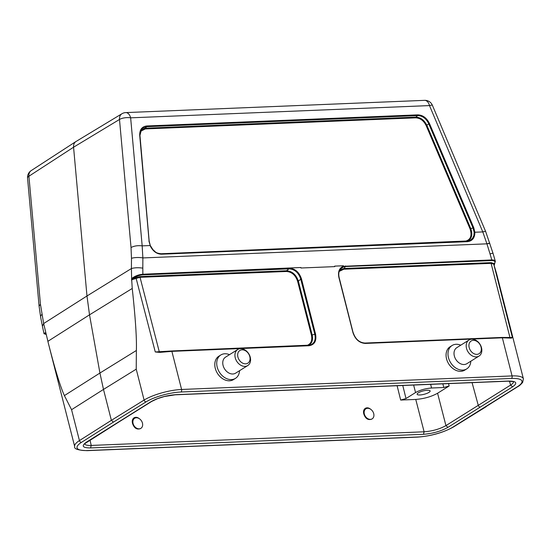 <?xml version="1.0" encoding="UTF-8"?>
<svg xmlns="http://www.w3.org/2000/svg" width="551" height="551" viewBox="0 0 551 551"><rect width="100%" height="100%" fill="white"/><g stroke="black" fill="none" stroke-linecap="round" stroke-linejoin="round"><path stroke-width="0.83" d="M139.465 418.781C137.557 417.21 135.746 416.887 134.031 417.816C132.385 419.015 131.882 420.888 132.516 423.43C134.12 428.086 136.738 429.835 140.36 428.664M370.733 409.303C368.826 407.733 367.014 407.409 365.299 408.339C363.653 409.538 363.143 411.411 363.784 413.953C365.389 418.608 368.006 420.358 371.629 419.187M397.113 385.721L400.667 400.054L415.757 399.434C424.043 398.779 431.316 396.713 437.577 393.242L449.148 385.989L448.521 383.613M42.42 326.226L43.653 323.547L48.426 343.535C55.017 369.322 60.334 386.671 64.391 395.59L71.561 409.696L79.434 440.586L111.371 420.337L103.492 389.426L71.561 409.696M84.702 443.92C85.281 445.063 87.457 445.573 91.218 445.435L424.112 431.798C432.411 431.157 439.684 429.091 445.938 425.606L510.598 385.08C512.588 383.833 513.546 382.731 513.477 381.788M235.47 378.365L233.541 379.577A13.803 10.338 -122.1 0 1 229.505 380.796A13.803 10.338 -122.1 0 1 216.157 370.913A13.803 10.338 -122.1 0 1 218.885 356.187L220.813 354.982A13.803 10.338 57.9 0 0 217.204 367.124A13.803 10.338 57.9 0 0 231.434 379.584A13.803 10.338 57.9 0 0 235.47 378.365A13.803 10.338 57.9 0 0 239.547 370.699M470.809 361.222A13.803 10.338 -122.1 0 1 466.738 368.888L464.81 370.1A13.803 10.338 -122.1 0 1 460.774 371.319A13.803 10.338 -122.1 0 1 447.426 361.435A13.803 10.338 -122.1 0 1 450.153 346.71L452.082 345.505A13.803 10.338 -122.1 0 1 460.76 345.181M508.47 337.439L512.389 337.515L511.438 338.128L502.354 337.811L365.347 343.431C359.376 343.011 355.237 339.388 352.936 332.556L338.899 277.477C337.749 271.733 339.292 267.972 343.521 266.181L343.411 265.761L343.562 266.291L491.809 259.934L493.689 260.044L495.321 261.222M334.664 266.119L343.411 265.761M300.956 268.006L334.739 266.622M288.634 268L289.103 268.137A0.592 0.358 87.7 0 1 288.965 268.854L286.548 270.768C292.188 271.195 296.128 274.646 298.36 281.113L300.777 279.199C298.621 272.669 294.689 269.219 288.965 268.854L142.709 274.859A0.592 0.358 -92.3 0 0 142.861 274.233L142.812 268.137C138.508 267.49 134.706 267.628 131.413 268.551L131.627 278.958L132.378 278.014C135.532 275.796 139.024 274.543 142.861 274.233L300.88 267.504M307.059 345.422C311.026 343.886 312.486 340.47 311.432 335.16L297.623 281.306C295.536 275.142 291.803 271.87 286.41 271.485L140.037 277.298L131.696 279.75L132.24 288.455C135.422 317.727 136.8 338.404 136.373 350.484L136.228 369.17L144.1 400.06A27.798 7.239 -14.3 0 1 181.596 389.467L171.878 351.359L159.652 352.392L155.272 351.958L165.81 351.338M180.955 392.002A25.828 6.729 165.7 0 0 146.125 401.844A1.97 1.467 -121.8 0 1 144.1 400.06L111.371 420.337L113.403 422.121L81.479 442.357A25.828 6.729 165.7 0 0 87.575 450.525L418.051 436.977A25.828 6.729 165.7 0 0 452.888 427.135L517.534 386.63A25.828 6.729 165.7 0 0 511.431 378.461L180.955 392.002A1.97 1.198 -92.3 0 0 181.596 389.467L512.065 375.927A27.798 7.239 -14.3 0 1 523.402 378.833L496.554 273.53L493.724 264.087L491.099 263.357L343.845 269.205L339.196 271.409M45.657 332.825L43.997 333.589L46.153 334.423L44.665 333.947L45.829 333.383A0.592 0.585 131.6 0 1 45.871 333.417M442.839 383.847L443.817 387.505L431.571 388.007C425.489 388.489 420.151 390.005 415.557 392.546L406.004 398.538L402.767 385.486M400.667 400.054L406.004 398.538M420.213 394.95A6.702 1.749 -14.3 0 1 417.148 394.261A6.702 1.749 -14.3 0 1 420.461 391.789A6.702 1.749 -14.3 0 1 427.404 390.253A6.702 1.749 -14.3 0 1 430.138 390.955A6.702 1.749 -14.3 0 1 426.997 393.359A6.702 1.749 -14.3 0 1 420.213 394.95M443.817 387.505L449.148 385.989M39.093 306.129L40.443 304.269L43.653 323.547L86.975 295.983L89.517 314.828L47.868 341.331M42.42 326.254L40.643 317.19A8.086 3.912 -11.1 0 1 41.883 314.483M39.093 306.156L27.55 178.118A8.086 8.086 0 0 1 31.193 170.61A8.086 6.075 57 0 0 28.907 176.23L40.443 304.269M64.391 395.59L99.931 373.034L103.492 389.426L136.228 369.17M161.03 253.763A0.592 0.358 87.7 0 1 161.464 254.204C156.539 254.018 152.744 251.139 150.086 245.546L142.179 245.87L130.642 117.831A8.086 4.925 -92.3 0 0 125.773 112.597A8.086 8.086 0 0 0 121.923 113.754L75.873 141.586C74.165 142.778 73.4 144.658 73.565 147.213L86.975 295.983L131.413 268.551L131.475 258.343A8.086 2.039 -179.7 0 1 142.874 257.93L142.179 245.87C137.915 245.347 134.196 245.891 131.028 247.509L131.475 258.343M136.373 350.484L99.931 373.034L89.517 314.828L132.24 288.455M45.974 333.603L45.554 333.396A0.592 0.517 -111.5 0 1 44.941 332.797M467.062 241.221L470.334 240.264L472.544 238.321L473.881 235.573L474.163 232.302L473.033 227.962L470.044 228.83L426.212 125.704C423.74 120.641 420.227 118.024 415.668 117.845L145.285 128.927L140.45 131.379M308.581 345.367L310.061 345.133C314.373 343.555 315.957 339.939 314.821 334.278L312.169 334.967C313.188 339.919 312.018 343.383 308.656 345.353M340.897 268.489C338.886 270.665 338.3 273.682 339.14 277.539L353.122 332.708C355.34 339.202 359.273 342.653 364.934 343.053A0.592 0.358 87.7 0 1 365.347 343.431M339.698 270.183L343.982 268.489L345.415 266.553L343.748 266.794L340.27 269.191C338.72 271.395 338.307 274.164 339.051 277.484M426.212 125.704L428.788 123.858C426.212 118.506 422.514 115.751 417.679 115.579L415.798 117.129C420.585 117.335 424.284 120.097 426.908 125.408L470.74 228.534C472.841 234.636 471.766 238.845 467.51 241.18M141.132 129.919L145.423 128.211L146.621 126.689L142.372 128.362L141.6 129.182L139.906 135.505M343.845 269.205A0.592 0.358 -92.3 0 1 343.982 268.489L491.237 262.641L494.371 263.791C495.707 261.704 494.805 260.63 491.65 260.561A0.592 0.358 -92.3 0 0 491.809 259.934L490.032 253.915L492.973 253.143L495.363 261.401M142.709 274.859C139.155 275.204 135.918 276.444 132.998 278.599L132.295 279.653M121.923 113.754A8.086 6.04 58.9 0 0 119.491 119.471A8.086 3.003 174.8 0 1 130.642 117.831L429.491 105.585L482.786 231.916L474.886 232.24C474.831 237.936 472.331 241.083 467.379 241.669L161.464 254.204M492.973 253.15L485.693 231.606A8.086 1.13 -22.9 0 0 482.786 231.916L486.926 243.831C490.307 242.867 490.7 242.833 488.103 243.728M149.107 241.235L139.713 135.436C139.561 129.733 141.91 126.578 146.759 125.972L417.816 114.863C422.865 115.063 426.756 117.962 429.491 123.562L473.736 227.666L473.033 227.962L428.788 123.858L429.491 123.562M131.586 280.328L131.627 278.958M288.194 268.881L288.683 268.151M343.521 266.181L343.748 266.794M161.147 253.756L466.952 241.228A0.592 0.358 87.7 0 1 467.379 241.669M365.051 343.053L501.94 337.439L512.389 337.515L493.724 264.087A0.592 0.544 -39.4 0 1 494.089 263.406M494.323 265.045L494.646 263.633A0.592 0.468 36.3 0 1 494.371 263.791L494.309 265.01M132.144 279.288L131.696 279.75M159.652 352.392L159.039 352.013M289.103 268.137C295.074 268.551 299.214 272.173 301.514 279.006L315.551 334.092C316.749 340.966 314.525 344.85 308.884 345.746L171.878 351.359A0.592 0.358 -92.3 0 0 171.464 350.987L155.272 351.958L135.904 277.49L140.174 276.581L286.548 270.768A0.592 0.358 -92.3 0 0 286.41 271.485M510.832 337.735A0.592 0.551 101.2 0 1 511.438 338.128M135.904 277.49L132.998 278.599L132.378 278.014M485.603 406.865L518.119 386.451C519.242 385.955 520.764 384.598 522.665 382.387L523.402 378.833M466.738 368.888A13.803 10.338 -122.1 0 1 462.702 370.107A13.803 10.338 -122.1 0 1 449.354 360.23A13.803 10.338 -122.1 0 1 452.082 345.505M481.512 347.736A9.463 7.087 -122.1 0 1 479.039 356.063A9.463 7.087 -122.1 0 1 468.006 351.807A9.463 7.087 -122.1 0 1 468.991 340.022A9.463 7.087 -122.1 0 1 481.512 347.736M468.991 340.022L456.82 347.653A9.463 7.087 57.9 0 0 455.835 359.438A9.463 7.087 57.9 0 0 466.869 363.688L479.039 356.063M481.057 347.109A7.494 5.613 57.9 0 0 470.602 341.4A7.494 5.613 57.9 0 0 473.702 353.542A7.494 5.613 57.9 0 0 481.057 347.109M367.62 408.298A5.916 4.429 -122.1 0 1 373.612 413.271A5.916 4.429 -122.1 0 1 372.173 418.843A5.916 4.429 -122.1 0 1 365.272 416.184A5.916 4.429 -122.1 0 1 365.892 408.821A5.916 4.429 -122.1 0 1 367.62 408.298M229.491 354.658A13.803 10.338 57.9 0 0 220.813 354.982M235.249 357.826A9.463 7.087 57.9 0 0 247.771 365.54A9.463 7.087 57.9 0 0 248.756 353.756A9.463 7.087 57.9 0 0 237.722 349.499A9.463 7.087 57.9 0 0 235.249 357.826M247.771 365.54L235.601 373.165A9.463 7.087 -122.1 0 1 223.079 365.458A9.463 7.087 -122.1 0 1 225.552 357.131L237.722 349.499M237.915 357.069A7.494 5.613 -122.1 0 1 245.278 350.636A7.494 5.613 -122.1 0 1 248.37 362.778A7.494 5.613 -122.1 0 1 237.915 357.069M136.352 417.775A5.916 4.429 57.9 0 0 134.623 418.299A5.916 4.429 57.9 0 0 132.991 423.134A5.916 4.429 57.9 0 0 140.904 428.32A5.916 4.429 57.9 0 0 142.075 422.011A5.916 4.429 57.9 0 0 136.352 417.775M90.027 440.07L91.218 445.435L90.571 447.935C82.492 447.908 81.1 445.986 86.383 442.164L151.05 401.638C158.068 397.746 166.237 395.432 175.542 394.688L508.435 381.051C516.514 381.078 517.906 383 512.623 386.823L447.956 427.342C440.938 431.24 432.776 433.554 423.471 434.291L90.571 447.935M423.471 434.291L424.112 431.798L415.757 399.434M48.426 343.535L74.667 446.462A27.798 7.239 -14.3 0 1 79.434 440.586A1.97 1.488 57.6 0 0 81.479 442.357M437.577 393.242L445.938 425.606L447.956 427.342M472.076 382.649L478.268 405.343A1.97 1.474 -122.1 0 0 480.293 407.086M511.431 378.461A1.97 1.198 -92.3 0 0 512.065 375.927L502.354 337.811A0.592 0.358 87.7 0 0 501.995 337.432L364.989 343.046C359.376 342.674 355.436 339.202 353.177 332.618L352.936 332.556M509.468 381.154L510.598 385.08L512.623 386.823M430.634 384.35L431.571 388.007M415.557 392.546L413.636 385.046M27.55 178.118A8.086 3.003 -5.2 0 1 28.907 176.23L73.565 147.213L119.491 119.471L131.028 247.509M465.003 241.297C470.595 239.974 472.276 235.814 470.044 228.83M315.551 334.092L314.821 334.278L300.777 279.199L301.514 279.006M297.623 281.306L298.36 281.113L312.169 334.967L311.432 335.16M145.285 128.927A0.592 0.358 -92.3 0 1 145.423 128.211L415.798 117.129A0.592 0.358 -92.3 0 0 415.668 117.845M417.816 114.863A0.592 0.358 87.7 0 1 417.679 115.579L146.621 126.689A0.592 0.358 87.7 0 0 146.759 125.972M491.65 260.561L345.415 266.553A0.592 0.358 -92.3 0 0 345.573 265.926M140.174 276.581A0.592 0.358 -92.3 0 0 140.037 277.298L159.232 351.607A0.592 0.358 87.7 0 0 159.59 351.986M171.581 350.98L308.47 345.367A0.592 0.358 -92.3 0 1 308.884 345.746M510.006 337.577A0.592 0.358 87.7 0 1 509.923 337.377L491.099 263.357A0.592 0.358 -92.3 0 1 491.237 262.641M142.812 268.137L142.874 257.93L486.926 243.831L490.032 253.915M473.736 227.666L474.886 232.24L474.163 232.302M150.251 245.581L148.901 240.973M125.773 112.597L424.621 100.351A8.086 4.925 87.7 0 1 429.491 105.585A8.086 1.13 -22.9 0 1 432.404 105.289L485.7 231.613M501.94 337.439A0.592 0.358 87.7 0 1 501.995 337.432L511.204 337.742M146.125 401.844L113.403 422.121M486.175 406.693L453.452 426.97A1.97 1.467 -121.8 0 1 452.888 427.135M517.534 386.63A1.97 1.488 57.6 0 0 518.119 386.451M453.452 426.97C443.094 432.693 431.164 436.068 417.658 437.108A1.97 1.198 -92.3 0 0 418.051 436.977M417.658 437.108L87.189 450.649A1.97 1.198 -92.3 0 0 87.575 450.525M508.05 381.161L508.435 381.051M175.149 394.805L175.542 394.688M151.615 401.452L151.05 401.638M513.436 381.595L508.043 381.175L175.149 394.819L164.356 396.527L157.6 398.635L151.628 401.465L119.291 421.729A1.97 1.474 -122.1 0 1 118.713 421.901M86.948 441.978L86.383 442.164M42.427 326.288L44.046 333.782M40.657 317.224L39.1 306.184M31.193 170.61L75.859 141.586M432.404 105.289A8.086 8.086 0 0 0 424.621 100.351M142.378 128.39C140.581 130.07 139.782 132.474 139.968 135.594L149.163 241.131L150.292 245.519L152.999 249.748C155.733 251.814 155.051 253.04 161.092 253.749L468.811 240.904M494.646 263.633L495.321 261.298M310.061 345.126L171.526 350.973L159.205 352.006M87.189 450.649C78.001 450.305 73.827 448.907 74.667 446.462M84.647 443.748L119.291 421.729M365.892 408.821L363.86 410.096M372.173 418.843L371.698 419.139M134.623 418.299L132.591 419.573M140.904 428.32L140.429 428.616"/></g></svg>
